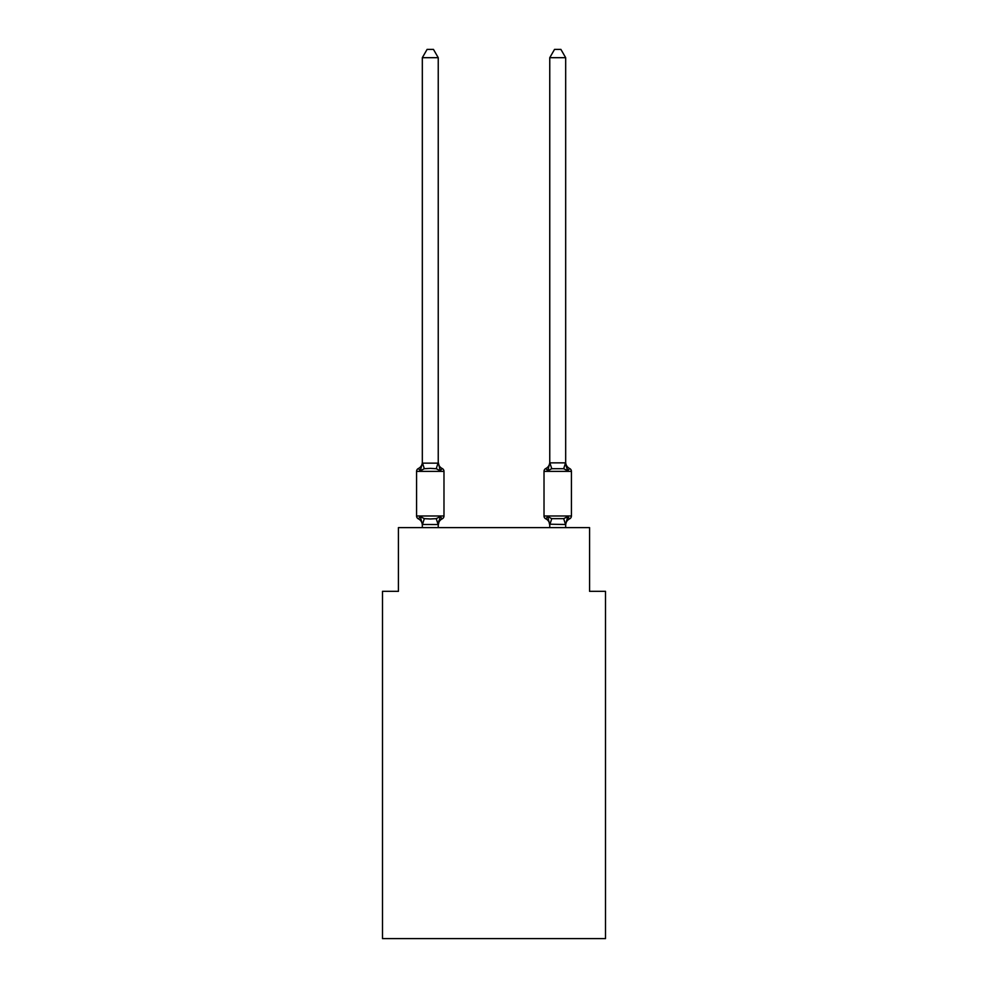 <?xml version="1.0" encoding="UTF-8"?>
<svg xmlns="http://www.w3.org/2000/svg" width="988" height="988" viewBox="0 0 988 988"><rect width="100%" height="100%" fill="white"/><g stroke="black" fill="none" stroke-linecap="round" stroke-linejoin="round"><path stroke-width="1.48" d="M605.508 938.6L605.508 591.33L589.577 591.33L589.577 527.617L398.423 527.617L398.423 591.33L382.492 591.33L382.492 938.6L605.508 938.6M569.631 518.848A3.186 3.186 0 0 0 571.422 515.983A3.186 3.186 0 0 1 569.631 518.848L568.718 518.416L569.631 518.848A3.186 3.186 0 0 0 571.422 515.983A3.186 3.186 0 0 1 569.631 518.848A3.186 3.186 0 0 0 571.422 515.983A3.186 3.186 0 0 1 569.631 518.848L568.718 518.416L569.631 518.848A3.186 3.186 0 0 0 571.422 515.983A3.186 3.186 0 0 1 569.631 518.848A3.186 3.186 0 0 0 571.422 515.983A3.186 3.186 0 0 1 569.631 518.848L568.718 518.416L569.631 518.848A3.186 3.186 0 0 0 571.422 515.983A3.186 3.186 0 0 1 569.631 518.848A3.186 3.186 0 0 0 571.422 515.983A3.186 3.186 0 0 1 569.631 518.848L568.718 518.416L569.631 518.848A3.186 3.186 0 0 0 571.422 515.983A3.186 3.186 0 0 1 569.631 518.848A3.186 3.186 0 0 0 571.422 515.983A3.186 3.186 0 0 1 569.631 518.848L568.718 518.416L569.631 518.848A3.186 3.186 0 0 0 571.422 515.983A3.186 3.186 0 0 1 569.631 518.848A3.186 3.186 0 0 0 571.422 515.983A3.186 3.186 0 0 1 569.631 518.848L568.718 518.416L569.631 518.848A3.186 3.186 0 0 0 571.422 515.983A3.186 3.186 0 0 1 569.631 518.848A3.186 3.186 0 0 0 571.422 515.983A3.186 3.186 0 0 1 569.631 518.848L568.718 518.416L569.631 518.848A3.186 3.186 0 0 0 571.422 515.983A3.186 3.186 0 0 1 569.631 518.848A3.186 3.186 0 0 0 571.422 515.983A3.186 3.186 0 0 1 569.631 518.848L568.718 518.416L569.631 518.848A3.186 3.186 0 0 0 571.422 515.983A3.186 3.186 0 0 1 569.631 518.848A3.186 3.186 0 0 0 571.422 515.983A3.186 3.186 0 0 1 569.631 518.848L568.718 518.416L569.631 518.848A3.186 3.186 0 0 0 571.422 515.983A3.186 3.186 0 0 1 569.631 518.848A3.186 3.186 0 0 0 571.422 515.983A3.186 3.186 0 0 1 569.631 518.848L568.718 518.416L569.631 518.848A3.186 3.186 0 0 0 571.422 515.983A3.186 3.186 0 0 1 569.631 518.848A3.186 3.186 0 0 0 571.422 515.983A3.186 3.186 0 0 1 569.631 518.848L568.718 518.416L569.631 518.848A3.186 3.186 0 0 0 571.422 515.983A3.186 3.186 0 0 1 569.631 518.848A3.186 3.186 0 0 0 571.422 515.983A3.186 3.186 0 0 1 569.631 518.848L568.718 518.416L569.631 518.848A3.186 3.186 0 0 0 571.422 515.983A3.186 3.186 0 0 1 569.631 518.848A3.186 3.186 0 0 0 571.422 515.983A3.186 3.186 0 0 1 569.631 518.848L568.718 518.416L569.631 518.848A3.186 3.186 0 0 0 571.422 515.983A3.186 3.186 0 0 1 569.631 518.848A3.186 3.186 0 0 0 571.422 515.983A3.186 3.186 0 0 1 569.631 518.848L568.718 518.416L569.631 518.848A3.186 3.186 0 0 0 571.422 515.983A3.186 3.186 0 0 1 569.631 518.848A3.186 3.186 0 0 0 571.422 515.983A3.186 3.186 0 0 1 569.631 518.848L568.718 518.416L569.631 518.848A3.186 3.186 0 0 0 571.422 515.983A3.186 3.186 0 0 1 569.631 518.848A3.186 3.186 0 0 0 571.422 515.983A3.186 3.186 0 0 1 569.631 518.848L568.718 518.416L569.631 518.848A3.186 3.186 0 0 0 571.422 515.983A3.186 3.186 0 0 1 569.631 518.848A3.186 3.186 0 0 0 571.422 515.983A3.186 3.186 0 0 1 569.631 518.848L568.718 518.416L569.631 518.848A3.186 3.186 0 0 0 571.422 515.983A3.186 3.186 0 0 1 569.631 518.848A3.186 3.186 0 0 0 571.422 515.983A3.186 3.186 0 0 1 569.631 518.848L567.68 516.601L569.631 518.848A7.015 7.015 0 0 0 565.679 525.147L565.679 525.147M548.501 468.238L547.76 470.757L545.808 468.51L547.76 470.757L548.501 468.238L547.76 470.757L548.501 468.238L547.76 470.757L548.501 468.238L547.76 470.757L548.501 468.238L547.76 470.757L548.501 468.238L547.76 470.757L548.501 468.238L547.76 470.757L548.501 468.238L547.76 470.757L548.501 468.238L547.76 470.757L548.501 468.238L547.76 470.757L548.501 468.238L547.76 470.757L548.501 468.238L547.76 470.757L548.501 468.238L547.76 470.757L548.501 468.238L547.76 470.757L548.501 468.238L547.76 470.757L548.501 468.238L547.76 470.757L548.501 468.238L547.76 470.757L548.501 468.238L547.76 470.757L551.749 468.707L563.691 468.707L567.68 470.757L569.631 468.51A3.186 3.186 0 0 1 571.422 471.375A3.186 3.186 0 0 0 569.631 468.51L567.68 470.757L566.013 465.546L567.68 470.757L569.631 468.51A3.186 3.186 0 0 1 571.422 471.375A3.186 3.186 0 0 0 569.631 468.51L567.68 470.757L566.013 465.546L567.68 470.757L569.631 468.51A3.186 3.186 0 0 1 571.422 471.375A3.186 3.186 0 0 0 569.631 468.51L567.68 470.757L566.013 465.546L567.68 470.757L569.631 468.51A3.186 3.186 0 0 1 571.422 471.375A3.186 3.186 0 0 0 569.631 468.51L567.68 470.757L566.013 465.546L567.68 470.757L569.631 468.51A3.186 3.186 0 0 1 571.422 471.375A3.186 3.186 0 0 0 569.631 468.51L567.68 470.757L566.013 465.546L567.68 470.757L569.631 468.51A3.186 3.186 0 0 1 571.422 471.375A3.186 3.186 0 0 0 569.631 468.51L567.68 470.757L566.013 465.546L567.68 470.757L569.631 468.51A3.186 3.186 0 0 1 571.422 471.375A3.186 3.186 0 0 0 569.631 468.51L567.68 470.757L566.013 465.546L567.68 470.757L569.631 468.51A3.186 3.186 0 0 1 571.422 471.375A3.186 3.186 0 0 0 569.631 468.51L567.68 470.757L566.013 465.546L567.68 470.757L569.631 468.51A3.186 3.186 0 0 1 571.422 471.375A3.186 3.186 0 0 0 569.631 468.51L567.68 470.757L566.013 465.546L567.68 470.757L569.631 468.51A3.186 3.186 0 0 1 571.422 471.375A3.186 3.186 0 0 0 569.631 468.51L567.68 470.757L566.013 465.546L567.68 470.757L569.631 468.51A3.186 3.186 0 0 1 571.422 471.375A3.186 3.186 0 0 0 569.631 468.51A3.186 3.186 0 0 1 571.422 471.375A3.186 3.186 0 0 0 569.631 468.51A3.186 3.186 0 0 1 571.422 471.375A3.186 3.186 0 0 0 569.631 468.51A3.186 3.186 0 0 1 571.422 471.375A3.186 3.186 0 0 0 569.631 468.51A3.186 3.186 0 0 1 571.422 471.375A3.186 3.186 0 0 0 569.631 468.51A3.186 3.186 0 0 1 571.422 471.375A3.186 3.186 0 0 0 569.631 468.51A3.186 3.186 0 0 1 571.422 471.375A3.186 3.186 0 0 0 569.631 468.51L567.68 470.757L566.013 465.546L567.68 470.757L569.631 468.51L567.68 470.757L566.013 465.546L567.68 470.757L569.631 468.51L567.68 470.757L569.631 468.51L567.68 470.757L566.013 465.546L567.68 470.757L569.631 468.51L567.68 470.757L569.631 468.51L567.68 470.757L566.013 465.546L567.68 470.757L569.631 468.51L567.68 470.757L569.631 468.51L567.68 470.757L566.013 465.546L567.68 470.757L569.631 468.51L567.68 470.757L569.631 468.51L567.68 470.757L566.013 465.546L567.68 470.757L569.631 468.51L567.68 470.757L569.631 468.51L567.68 470.757L566.013 465.546L567.68 470.757L569.631 468.51A3.186 3.186 0 0 1 571.422 471.375A3.186 3.186 0 0 0 569.631 468.51L567.68 470.757L569.631 468.51A7.015 7.015 0 0 1 565.679 462.211L565.679 57.687L549.76 57.687L549.76 462.866L565.679 462.866M565.679 527.617L565.679 524.492L549.76 524.208L549.76 525.147L547.76 516.601L545.808 518.848A7.015 7.015 0 0 1 549.76 525.147A7.015 7.015 0 0 0 545.808 518.848A7.015 7.015 0 0 1 549.76 525.147A7.015 7.015 0 0 0 545.808 518.848A7.015 7.015 0 0 1 549.76 525.147A7.015 7.015 0 0 0 545.808 518.848A7.015 7.015 0 0 1 549.76 525.147A7.015 7.015 0 0 0 545.808 518.848A7.015 7.015 0 0 1 549.76 525.147A7.015 7.015 0 0 0 545.808 518.848A7.015 7.015 0 0 1 549.76 525.147A7.015 7.015 0 0 0 545.808 518.848A7.015 7.015 0 0 1 549.76 525.147A7.015 7.015 0 0 0 545.808 518.848A7.015 7.015 0 0 1 549.76 525.147A7.015 7.015 0 0 0 545.808 518.848A7.015 7.015 0 0 1 549.76 525.147A7.015 7.015 0 0 0 545.808 518.848A7.015 7.015 0 0 1 549.76 525.147A7.015 7.015 0 0 0 545.808 518.848A7.015 7.015 0 0 1 549.76 525.147A7.015 7.015 0 0 0 545.808 518.848A7.015 7.015 0 0 1 549.76 525.147A7.015 7.015 0 0 0 545.808 518.848A7.015 7.015 0 0 1 549.76 525.147A7.015 7.015 0 0 0 545.808 518.848L547.76 516.601L545.808 518.848A7.015 7.015 0 0 1 549.76 525.147A7.015 7.015 0 0 0 545.808 518.848A7.015 7.015 0 0 1 549.76 525.147A7.015 7.015 0 0 0 545.808 518.848L547.76 516.601L545.808 518.848A7.015 7.015 0 0 1 549.76 525.147A7.015 7.015 0 0 0 545.808 518.848L547.76 516.601L545.808 518.848A7.015 7.015 0 0 1 549.76 525.147A7.015 7.015 0 0 0 545.808 518.848L547.76 516.601L545.808 518.848A7.015 7.015 0 0 1 549.76 525.147M549.76 462.866L547.76 470.757L545.808 468.51A3.186 3.186 0 0 0 544.018 471.375L544.018 515.983A3.186 3.186 0 0 0 545.808 518.848A3.186 3.186 0 0 1 544.018 515.983A3.186 3.186 0 0 0 545.808 518.848A3.186 3.186 0 0 1 544.018 515.983A3.186 3.186 0 0 0 545.808 518.848A3.186 3.186 0 0 1 544.018 515.983A3.186 3.186 0 0 0 545.808 518.848A3.186 3.186 0 0 1 544.018 515.983A3.186 3.186 0 0 0 545.808 518.848L547.76 516.601L545.808 518.848A3.186 3.186 0 0 1 544.018 515.983A3.186 3.186 0 0 0 545.808 518.848L547.76 516.601L545.808 518.848A3.186 3.186 0 0 1 544.018 515.983A3.186 3.186 0 0 0 545.808 518.848L547.76 516.601L545.808 518.848A3.186 3.186 0 0 1 544.018 515.983A3.186 3.186 0 0 0 545.808 518.848L547.76 516.601L545.808 518.848A3.186 3.186 0 0 1 544.018 515.983A3.186 3.186 0 0 0 545.808 518.848L547.76 516.601L545.808 518.848A3.186 3.186 0 0 1 544.018 515.983A3.186 3.186 0 0 0 545.808 518.848L547.76 516.601L545.808 518.848A3.186 3.186 0 0 1 544.018 515.983A3.186 3.186 0 0 0 545.808 518.848L547.76 516.601L545.808 518.848A3.186 3.186 0 0 1 544.018 515.983A3.186 3.186 0 0 0 545.808 518.848L547.76 516.601L545.808 518.848A3.186 3.186 0 0 1 544.018 515.983A3.186 3.186 0 0 0 545.808 518.848L547.76 516.601L545.808 518.848A3.186 3.186 0 0 1 544.018 515.983A3.186 3.186 0 0 0 545.808 518.848L547.76 516.601L545.808 518.848A3.186 3.186 0 0 1 544.018 515.983A3.186 3.186 0 0 0 545.808 518.848L547.76 516.601L545.808 518.848A3.186 3.186 0 0 1 544.018 515.983A3.186 3.186 0 0 0 545.808 518.848L547.76 516.601L545.808 518.848A3.186 3.186 0 0 1 544.018 515.983A3.186 3.186 0 0 0 545.808 518.848L547.76 516.601L545.808 518.848A3.186 3.186 0 0 1 544.018 515.983A3.186 3.186 0 0 0 545.808 518.848L547.76 516.601L551.749 518.651L563.691 518.651L567.68 516.601L565.679 524.492M549.76 462.211L549.76 462.211A7.015 7.015 0 0 1 545.808 468.51L547.76 470.757M422.321 525.147L422.321 525.147A7.015 7.015 0 0 0 418.369 518.848A3.186 3.186 0 0 1 416.578 515.983A3.186 3.186 0 0 0 418.369 518.848L420.32 516.601L418.369 518.848A3.186 3.186 0 0 1 416.578 515.983A3.186 3.186 0 0 0 418.369 518.848L420.32 516.601L418.369 518.848A3.186 3.186 0 0 1 416.578 515.983A3.186 3.186 0 0 0 418.369 518.848A3.186 3.186 0 0 1 416.578 515.983A3.186 3.186 0 0 0 418.369 518.848A3.186 3.186 0 0 1 416.578 515.983A3.186 3.186 0 0 0 418.369 518.848L420.32 516.601L418.369 518.848A3.186 3.186 0 0 1 416.578 515.983A3.186 3.186 0 0 0 418.369 518.848L420.32 516.601L418.369 518.848A3.186 3.186 0 0 1 416.578 515.983A3.186 3.186 0 0 0 418.369 518.848L420.32 516.601L418.369 518.848A3.186 3.186 0 0 1 416.578 515.983A3.186 3.186 0 0 0 418.369 518.848A3.186 3.186 0 0 1 416.578 515.983A3.186 3.186 0 0 0 418.369 518.848A3.186 3.186 0 0 1 416.578 515.983A3.186 3.186 0 0 0 418.369 518.848A3.186 3.186 0 0 1 416.578 515.983A3.186 3.186 0 0 0 418.369 518.848L420.32 516.601L418.369 518.848A3.186 3.186 0 0 1 416.578 515.983A3.186 3.186 0 0 0 418.369 518.848L420.32 516.601L418.369 518.848A3.186 3.186 0 0 1 416.578 515.983A3.186 3.186 0 0 0 418.369 518.848L420.32 516.601L418.369 518.848A3.186 3.186 0 0 1 416.578 515.983A3.186 3.186 0 0 0 418.369 518.848A3.186 3.186 0 0 1 416.578 515.983A3.186 3.186 0 0 0 418.369 518.848A3.186 3.186 0 0 1 416.578 515.983A3.186 3.186 0 0 0 418.369 518.848L420.32 516.601L418.369 518.848A3.186 3.186 0 0 1 416.578 515.983A3.186 3.186 0 0 0 418.369 518.848L420.32 516.601L418.369 518.848A3.186 3.186 0 0 1 416.578 515.983A3.186 3.186 0 0 0 418.369 518.848L420.32 516.601L418.369 518.848A3.186 3.186 0 0 1 416.578 515.983A3.186 3.186 0 0 0 418.369 518.848L420.32 516.601L418.369 518.848A3.186 3.186 0 0 1 416.578 515.983A3.186 3.186 0 0 0 418.369 518.848A3.186 3.186 0 0 1 416.578 515.983A3.186 3.186 0 0 0 418.369 518.848A3.186 3.186 0 0 1 416.578 515.983A3.186 3.186 0 0 0 418.369 518.848L420.32 516.601L418.369 518.848A3.186 3.186 0 0 1 416.578 515.983A3.186 3.186 0 0 0 418.369 518.848L420.32 516.601L418.369 518.848A3.186 3.186 0 0 1 416.578 515.983A3.186 3.186 0 0 0 418.369 518.848L420.32 516.601L418.369 518.848A3.186 3.186 0 0 1 416.578 515.983A3.186 3.186 0 0 0 418.369 518.848L420.32 516.601L418.369 518.848A3.186 3.186 0 0 1 416.578 515.983A3.186 3.186 0 0 0 418.369 518.848A3.186 3.186 0 0 1 416.578 515.983A3.186 3.186 0 0 0 418.369 518.848A3.186 3.186 0 0 1 416.578 515.983A3.186 3.186 0 0 0 418.369 518.848L420.32 516.601L418.369 518.848A3.186 3.186 0 0 1 416.578 515.983A3.186 3.186 0 0 0 418.369 518.848L420.32 516.601L418.369 518.848A3.186 3.186 0 0 1 416.578 515.983A3.186 3.186 0 0 0 418.369 518.848L420.32 516.601L418.369 518.848A3.186 3.186 0 0 1 416.578 515.983A3.186 3.186 0 0 0 418.369 518.848L420.32 516.601L418.369 518.848A3.186 3.186 0 0 1 416.578 515.983A3.186 3.186 0 0 0 418.369 518.848A3.186 3.186 0 0 1 416.578 515.983A3.186 3.186 0 0 0 418.369 518.848A3.186 3.186 0 0 1 416.578 515.983A3.186 3.186 0 0 0 418.369 518.848L420.32 516.601L418.369 518.848A3.186 3.186 0 0 1 416.578 515.983A3.186 3.186 0 0 0 418.369 518.848L420.32 516.601L418.369 518.848L420.32 516.601L418.369 518.848L420.32 516.601L418.369 518.848L420.32 516.601L418.369 518.848L420.32 516.601L418.369 518.848L420.32 516.601L418.369 518.848L420.32 516.601L418.369 518.848L420.32 516.601L424.309 518.651L430.286 518.972L436.251 518.651L440.24 516.601L442.192 518.848A3.186 3.186 0 0 0 443.983 515.983L443.983 471.375A3.186 3.186 0 0 0 442.192 468.51L440.24 470.757L442.192 468.51A3.186 3.186 0 0 1 443.983 471.375A3.186 3.186 0 0 0 442.192 468.51L440.24 470.757L442.192 468.51A3.186 3.186 0 0 1 443.983 471.375A3.186 3.186 0 0 0 442.192 468.51A3.186 3.186 0 0 1 443.983 471.375A3.186 3.186 0 0 0 442.192 468.51A3.186 3.186 0 0 1 443.983 471.375A3.186 3.186 0 0 0 442.192 468.51A3.186 3.186 0 0 1 443.983 471.375A3.186 3.186 0 0 0 442.192 468.51A3.186 3.186 0 0 1 443.983 471.375A3.186 3.186 0 0 0 442.192 468.51A3.186 3.186 0 0 1 443.983 471.375A3.186 3.186 0 0 0 442.192 468.51A3.186 3.186 0 0 1 443.983 471.375A3.186 3.186 0 0 0 442.192 468.51A3.186 3.186 0 0 1 443.983 471.375A3.186 3.186 0 0 0 442.192 468.51A3.186 3.186 0 0 1 443.983 471.375A3.186 3.186 0 0 0 442.192 468.51A3.186 3.186 0 0 1 443.983 471.375A3.186 3.186 0 0 0 442.192 468.51A3.186 3.186 0 0 1 443.983 471.375A3.186 3.186 0 0 0 442.192 468.51A3.186 3.186 0 0 1 443.983 471.375A3.186 3.186 0 0 0 442.192 468.51A3.186 3.186 0 0 1 443.983 471.375A3.186 3.186 0 0 0 442.192 468.51A3.186 3.186 0 0 1 443.983 471.375A3.186 3.186 0 0 0 442.192 468.51A3.186 3.186 0 0 1 443.983 471.375A3.186 3.186 0 0 0 442.192 468.51A3.186 3.186 0 0 1 443.983 471.375A3.186 3.186 0 0 0 442.192 468.51A3.186 3.186 0 0 1 443.983 471.375L416.578 471.375A3.186 3.186 0 0 1 418.369 468.51L420.32 470.757L418.369 468.51A7.015 7.015 0 0 0 422.321 462.211L422.321 463.15L438.24 463.15L438.24 462.211L440.24 470.757L436.251 468.707L430.286 468.386L424.309 468.707L420.32 470.757L418.369 468.51L420.32 470.757L418.369 468.51L420.32 470.757L418.369 468.51L420.32 470.757L418.369 468.51L420.32 470.757L418.369 468.51L420.32 470.757L418.369 468.51L420.32 470.757L418.369 468.51L420.32 470.757L418.369 468.51L420.32 470.757L418.369 468.51L420.32 470.757L418.369 468.51L420.32 470.757L418.369 468.51L420.32 470.757L418.369 468.51L420.32 470.757L418.369 468.51L420.32 470.757L418.369 468.51L420.32 470.757L418.369 468.51L420.32 470.757L418.369 468.51L420.32 470.757L418.369 468.51L420.32 470.757L422.321 463.15M438.24 525.147L440.24 516.601L442.192 518.848A7.015 7.015 0 0 0 438.24 525.147L438.993 520.466L438.116 524.542L422.321 524.492L420.32 516.601M438.24 462.866L438.24 57.687L422.321 57.687L422.321 462.866M549.76 524.492L549.76 527.617M416.578 471.375L416.578 515.983L443.983 515.983M438.24 527.617L438.24 524.492M422.321 527.617L422.321 524.492M438.24 524.208L438.993 520.466M438.24 462.211A7.015 7.015 0 0 0 442.192 468.51M422.321 57.687L427.1 49.4L433.46 49.4L438.24 57.687M544.018 471.375L571.422 471.375L571.422 515.983L544.018 515.983M547.76 516.601L545.808 518.848M565.679 463.15L567.68 470.757L566.013 465.546M549.76 57.687L554.54 49.4L560.9 49.4L565.679 57.687M424.309 518.651L422.444 524.542M436.251 518.651L438.116 524.542M422.444 462.829L424.309 468.707M438.116 462.829L436.251 468.707M565.556 524.542L563.691 518.651M549.884 524.542L551.749 518.651M563.691 468.707L565.556 462.829M551.749 468.707L549.884 462.829"/></g></svg>
